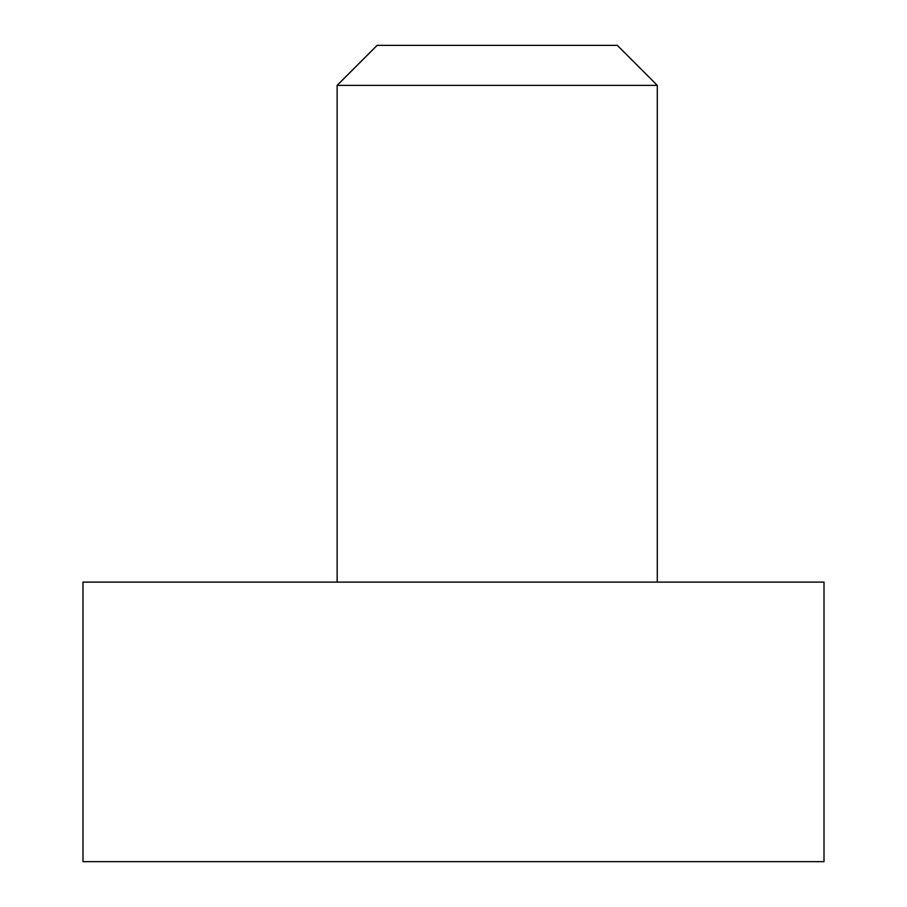 <?xml version="1.0" encoding="UTF-8"?>
<svg xmlns="http://www.w3.org/2000/svg" width="907" height="907" viewBox="0 0 907 907"><rect width="100%" height="100%" fill="white"/><g stroke="black" fill="none" stroke-linecap="round" stroke-linejoin="round"><path stroke-width="1.36" d="M522.625 861.65L82.991 861.65L82.991 582.113L824.01 582.113L824.01 861.65L522.625 861.65M337.132 85.371L377.153 45.35L617.27 45.35L657.292 85.371L337.132 85.371L337.132 582.113M657.292 85.371L657.292 582.113"/></g></svg>
